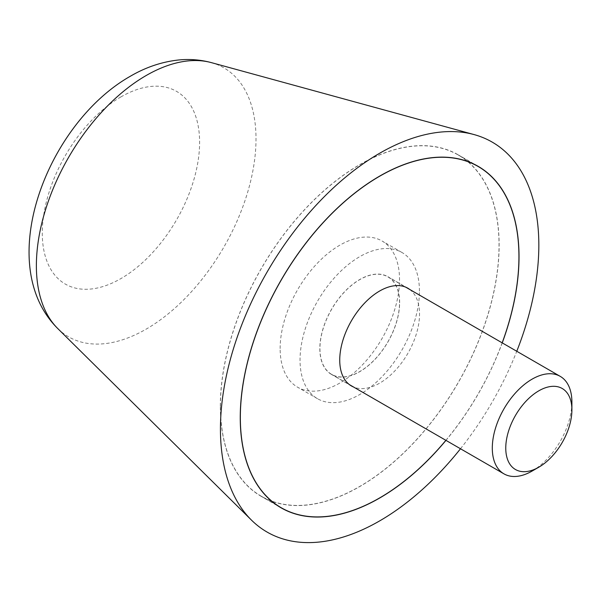 <?xml version="1.0" encoding="UTF-8"?>
<svg xmlns="http://www.w3.org/2000/svg" width="602" height="602" viewBox="0 0 602 602"><rect width="100%" height="100%" fill="white"/><g stroke="black" fill="none" stroke-linecap="round" stroke-linejoin="round"><path stroke-width="0.45" stroke-dasharray="3.01 2.26" d="M220.34 406.079A197.132 113.816 -60 0 1 306.395 207.69A197.132 113.816 -60 0 1 458.303 154.872A197.132 113.816 -60 0 1 499.133 245.119A197.132 113.816 -60 0 1 413.085 443.508A197.132 113.816 -60 0 1 261.17 496.326A197.132 113.816 -60 0 1 220.34 406.079M502.241 342.884A197.132 113.816 -60 0 1 445.962 440.371M460.492 448.761A225.14 129.987 120 0 0 516.772 351.267M220.437 406.019A196.997 113.733 -60 0 1 306.433 207.773A196.997 113.733 -60 0 1 458.235 154.992A196.997 113.733 -60 0 1 499.035 245.172A196.997 113.733 -60 0 1 413.047 443.426A196.997 113.733 -60 0 1 261.238 496.198A196.997 113.733 -60 0 1 220.437 406.019M409.766 289.494A56.422 32.576 -60 0 1 419.534 314.048A56.422 32.576 -60 0 1 396.199 369.44A56.422 32.576 -60 0 1 353.487 386.981M399.638 302.565A56.422 32.576 120 0 0 387.951 276.732A56.422 32.576 120 0 0 344.472 291.85A56.422 32.576 120 0 0 319.835 348.633A56.422 32.576 120 0 0 331.521 374.467A56.422 32.576 120 0 0 375.008 359.349A56.422 32.576 120 0 0 399.638 302.565M445.886 440.325A196.997 113.733 120 0 0 502.173 342.839M399.532 302.618A56.287 32.493 120 0 0 387.876 276.852A56.287 32.493 120 0 0 344.51 291.932A56.287 32.493 120 0 0 319.94 348.573A56.287 32.493 120 0 0 331.597 374.339A56.287 32.493 120 0 0 374.971 359.266A56.287 32.493 120 0 0 399.532 302.618M419.436 291.135A84.423 48.747 120 0 0 401.948 252.479A84.423 48.747 120 0 0 336.894 275.099A84.423 48.747 120 0 0 300.037 360.064A84.423 48.747 120 0 0 317.525 398.712A84.423 48.747 120 0 0 382.586 376.092A84.423 48.747 120 0 0 419.436 291.135M280.141 348.573A84.423 48.747 -60 0 1 316.991 263.608A84.423 48.747 -60 0 1 382.052 240.996A84.423 48.747 -60 0 1 399.532 279.644A84.423 48.747 -60 0 1 362.682 364.609A84.423 48.747 -60 0 1 297.621 387.221A84.423 48.747 -60 0 1 280.141 348.573M532.1 471.065A56.287 32.493 120 0 0 571.9 402.136M57.8 328.587A155.301 89.66 120 0 0 146.196 329.113A155.301 89.66 120 0 0 256.008 138.911A155.301 89.66 120 0 0 211.355 62.623M120.942 96.899A111.25 64.226 120 0 0 42.283 233.147A111.25 64.226 120 0 0 120.942 278.568A111.25 64.226 120 0 0 199.608 142.313A111.25 64.226 120 0 0 120.942 96.899M478.206 166.363L458.303 154.872M281.066 507.81L261.17 496.326M474.406 164.331L458.235 154.992M407.847 288.223L387.951 276.732M351.425 385.95L331.521 374.467M277.417 505.537L261.238 496.198M387.876 276.852L405.786 287.192M401.948 252.479L382.052 240.996M317.525 398.712L297.621 387.221M331.597 374.339L349.506 384.678"/><path stroke-width="0.9" d="M516.772 351.267A225.14 129.987 120 0 0 538.835 245.172A225.14 129.987 120 0 0 474.098 134.585A225.14 129.987 120 0 0 307.855 214.455A225.14 129.987 120 0 0 220.437 429A225.14 129.987 120 0 0 251.501 520.143A225.14 129.987 120 0 0 460.492 448.761M445.962 440.371A197.132 113.816 -60 0 1 281.066 507.81A197.132 113.816 -60 0 1 240.243 417.57A197.132 113.816 -60 0 1 326.292 219.173A197.132 113.816 -60 0 1 478.206 166.363A197.132 113.816 -60 0 1 519.029 256.61A197.132 113.816 -60 0 1 502.241 342.884M502.173 342.839A196.997 113.733 120 0 0 518.932 256.663A196.997 113.733 120 0 0 478.131 166.483A196.997 113.733 120 0 0 326.329 219.263A196.997 113.733 120 0 0 240.341 417.51A196.997 113.733 120 0 0 281.142 507.689A196.997 113.733 120 0 0 445.886 440.325M353.487 386.981A56.422 32.576 -60 0 1 351.425 385.95A56.422 32.576 -60 0 1 339.739 360.124A56.422 32.576 -60 0 1 364.368 303.34A56.422 32.576 -60 0 1 407.847 288.223A56.422 32.576 -60 0 1 409.766 289.494M405.786 287.192L560.244 376.37A56.287 32.493 120 0 1 571.9 402.136L571.9 409.909A46.768 27 120 0 0 538.835 390.811A46.768 27 120 0 0 505.763 448.091A46.768 27 120 0 0 538.835 467.182A46.768 27 120 0 0 571.9 409.909M560.244 376.37A56.287 32.493 120 0 0 516.87 391.443A56.287 32.493 120 0 0 492.301 448.091A56.287 32.493 120 0 0 503.957 473.857A56.287 32.493 120 0 0 532.1 471.065L538.835 467.182M57.8 328.587C-7.171 264.15 47.046 123.508 130.265 76.288C145.609 67.311 161.592 61.893 178.23 60.027C189.472 58.853 200.511 59.718 211.355 62.623A155.301 89.66 120 0 0 146.196 75.506A155.301 89.66 120 0 0 36.376 265.708A155.301 89.66 120 0 0 57.8 328.587L251.501 520.143M211.355 62.623L474.098 134.585M478.131 166.483L474.406 164.331M281.142 507.689L277.417 505.537M349.506 384.678L503.957 473.857"/></g></svg>
